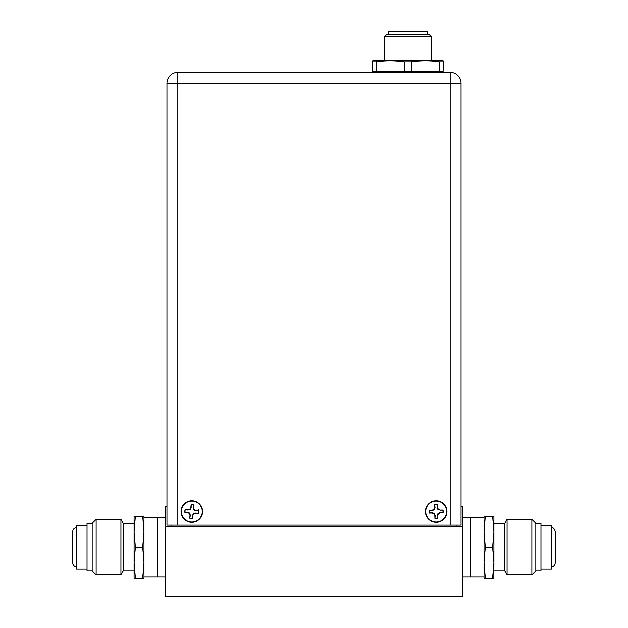 <?xml version="1.0" encoding="UTF-8"?>
<svg xmlns="http://www.w3.org/2000/svg" width="628" height="628" viewBox="0 0 628 628"><rect width="100%" height="100%" fill="white"/><g stroke="black" fill="none" stroke-linecap="round" stroke-linejoin="round"><path stroke-width="0.94" d="M484.023 517.519L484.023 562.617L484.023 517.519L470.678 517.519L470.678 576.826L470.678 517.519L462.279 517.519M143.977 517.519L143.977 562.617L142.697 578.066L143.977 578.066L143.977 516.279L143.977 517.519L157.322 517.519L157.322 576.826L165.721 576.826M171.012 524.93L171.012 526.413L171.012 524.93M461.046 506.647L462.279 506.647L462.279 526.413L165.721 526.413L165.721 506.647L166.954 506.647M456.988 524.93L456.988 526.413L456.988 524.93M165.721 526.413L165.721 596.6L462.279 596.6L462.279 526.413M192.474 515.729L192.466 518.359A6.806 6.806 0 0 1 189.805 518.084L190.331 515.51L189.821 513.217L187.67 512.244L185.048 512.236A6.806 6.806 0 0 1 185.323 509.575L187.89 510.101L190.19 509.583L191.163 507.44L191.171 504.818A6.806 6.806 0 0 1 193.832 505.085L193.306 507.66L193.817 509.96L195.967 510.933L198.589 510.941A6.806 6.806 0 0 1 198.315 513.602L195.748 513.076L193.448 513.586L192.474 515.729L193.777 513.994L195.771 513.398L198.487 513.68A6.987 6.987 0 0 0 198.77 510.902L196.062 510.619L194.225 509.63L193.628 507.628L193.911 504.92A6.987 6.987 0 0 0 191.132 504.637L190.849 507.345L189.86 509.182L187.866 509.771L185.15 509.496A6.987 6.987 0 0 0 184.868 512.275L187.576 512.558L189.413 513.547L190.009 515.541L189.727 518.249A6.987 6.987 0 0 0 192.506 518.54L192.788 515.831M185.048 512.236L184.868 512.275A6.987 6.987 0 0 0 185.032 513.241M193.448 513.586L193.777 513.994M198.589 510.941L198.77 510.902A6.987 6.987 0 0 0 198.605 509.928M193.817 509.96L194.225 509.63M190.19 509.583L189.86 509.182M189.821 513.217L189.413 513.547M202.24 512.66A10.48 10.48 0 0 1 190.747 522.009A10.48 10.48 0 0 1 181.398 510.509A10.48 10.48 0 0 1 192.89 501.168A10.48 10.48 0 0 1 202.24 512.66M440.259 510.219L442.826 510.124A6.806 6.806 0 0 1 442.873 512.801L440.259 512.589L438.038 513.374L438.415 513.743L440.33 512.903L443.054 512.856A6.987 6.987 0 0 0 442.999 510.062L440.275 510.117L438.336 509.355L437.504 507.44L437.449 504.716A6.987 6.987 0 0 0 434.655 504.771L434.709 507.495L433.948 509.434L432.033 510.266L429.309 510.321A6.987 6.987 0 0 0 429.364 513.115L432.088 513.06L434.026 513.822L434.859 515.737L434.914 518.453A6.987 6.987 0 0 0 437.708 518.406L437.653 515.682L438.415 513.743M438.038 513.374L437.331 515.619L437.645 518.233A6.806 6.806 0 0 1 434.969 518.281L435.18 515.667L434.395 513.445L432.143 512.738L429.536 513.052A6.806 6.806 0 0 1 429.489 510.376L432.103 510.588L434.325 509.795L435.031 507.55L434.717 504.943A6.806 6.806 0 0 1 437.394 504.888L437.182 507.51L437.967 509.732L440.275 510.117M446.657 511.388A10.48 10.48 0 0 1 436.374 522.064A10.48 10.48 0 0 1 425.705 511.781A10.48 10.48 0 0 1 435.989 501.113A10.48 10.48 0 0 1 446.657 511.388M76.263 527.677A3.462 3.462 0 0 0 72.801 531.139L72.801 563.214A3.462 3.462 0 0 0 76.263 566.676M165.721 517.519L157.322 517.519L157.322 576.826L143.977 576.826M92.175 571.001L92.175 523.352L87.033 523.352L87.033 571.001L92.175 571.001L96.131 574.95L120.929 574.95L123.214 571.001L123.214 523.352L134.086 523.352M134.086 547.176L134.086 531.728L135.373 547.176L134.086 562.617L134.086 547.176M120.929 574.95L120.929 519.395L123.214 523.352M96.131 574.95L96.131 519.395L120.929 519.395M87.033 569.172L76.263 569.172L76.263 525.181L87.033 525.181M134.149 516.279L135.373 516.279L134.086 531.728L134.086 578.066L142.697 578.066L143.977 562.617L142.697 547.176L135.373 547.176M134.086 516.279L134.086 531.728M134.086 562.617L135.373 578.066M135.373 516.279L142.697 516.279L143.977 531.728L142.697 547.176M143.977 516.279L142.697 516.279L143.977 516.279M143.977 537.089L143.977 531.728M535.825 523.352L535.825 571.001L540.967 571.001L540.967 523.352L535.825 523.352L531.869 519.395L507.071 519.395L504.786 523.352L504.786 571.001L493.914 571.001M493.914 526.539L493.914 531.728L492.627 516.279L493.851 516.279M507.071 519.395L507.071 574.95L504.786 571.001M531.869 519.395L531.869 574.95L507.071 574.95M540.967 525.181L551.737 525.181L551.737 569.172L540.967 569.172M484.086 578.066L485.303 578.066L484.023 562.617L484.023 578.066M493.851 578.066L493.914 562.617L492.627 547.176L493.914 531.728L493.914 516.279M493.914 578.066L492.627 578.066L493.914 562.617L493.914 531.728M485.303 516.279L484.023 531.728L485.303 516.279L484.023 516.279L492.627 516.279M492.627 547.176L485.303 547.176L484.023 531.728M484.023 557.256L484.023 562.617L485.303 547.176M485.303 578.066L492.627 578.066M425.407 511.585A10.778 10.778 0 0 0 436.177 522.363A10.778 10.778 0 0 0 446.955 511.585A10.778 10.778 0 0 0 436.177 500.814A10.778 10.778 0 0 0 425.407 511.585M181.045 511.585A10.778 10.778 0 0 0 191.823 522.363A10.778 10.778 0 0 0 202.593 511.585A10.778 10.778 0 0 0 191.823 500.814A10.778 10.778 0 0 0 181.045 511.585M461.046 524.93L450.166 524.93L450.166 83.257L461.046 83.257L461.046 524.93M177.834 524.93L166.954 524.93L166.954 83.257A10.872 10.872 0 0 1 177.834 72.385L450.166 72.385L450.166 83.257L177.834 83.257L177.834 524.93L450.166 524.93M450.166 72.385A10.872 10.872 0 0 1 461.046 83.257M443.172 60.798L441.523 60.327L374.304 60.327L372.647 60.798M404.236 61.827L404.236 71.396L411.269 71.396L411.269 61.827L404.236 61.827C394.847 60.469 385.459 60.469 376.07 61.827L372.577 61.827C372.624 60.469 372.663 60.469 372.71 61.827M404.236 71.396L376.07 71.396L376.07 61.827M439.561 71.396L443.109 71.396L443.109 61.827L439.561 61.827L439.561 71.396L411.269 71.396M439.561 61.827C430.133 60.469 420.705 60.469 411.269 61.827M443.242 61.827C443.195 60.469 443.156 60.469 443.109 61.827C443.156 60.469 443.195 60.469 443.242 61.827L443.109 71.396M372.577 61.827L372.577 71.396L376.07 71.396M384.579 36.636L386.558 34.666L429.262 34.666L431.24 36.636L384.579 36.636L384.579 60.327M427.684 34.666L427.684 31.4L388.135 31.4L388.135 34.666M166.954 83.257L177.834 83.257L177.834 72.385M484.023 576.826L462.279 576.826M92.175 523.352L96.131 519.395M123.214 571.001L134.086 571.001M551.737 566.676C553.417 566.841 554.571 565.687 555.199 563.214L555.199 531.139C554.304 528.407 553.15 527.253 551.737 527.677M535.825 571.001L531.869 574.95M504.786 523.352L493.914 523.352M431.24 60.327L431.24 36.636"/></g></svg>
